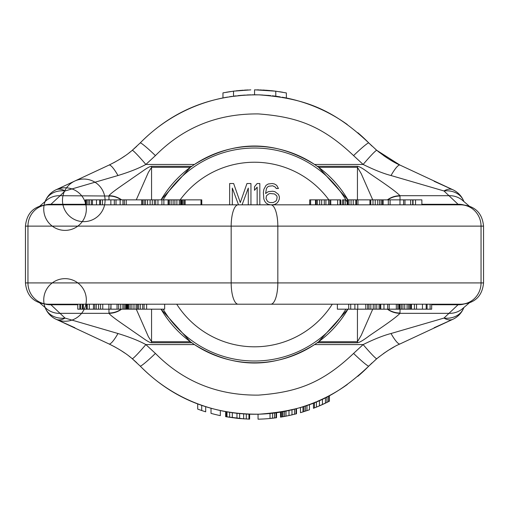 <?xml version="1.0" encoding="UTF-8"?>
<svg xmlns="http://www.w3.org/2000/svg" width="509" height="509" viewBox="0 0 509 509"><rect width="100%" height="100%" fill="white"/><g stroke="black" fill="none" stroke-linecap="round" stroke-linejoin="round"><path stroke-width="0.76" d="M45.441 308.282A21.295 17.694 -23.1 0 0 45.447 308.301A21.295 17.694 -23.1 0 0 65.037 318.08L50.938 304.751L49.538 304.21L46.745 304.21L462.013 304.21M46.987 204.828L462.013 204.828M39.944 205.941L47.14 199.802A21.295 20.462 52.4 0 1 60.138 195.704L50.938 204.287L49.538 204.828M85.372 204.287L50.938 204.287A21.295 20.748 -139.7 0 0 45.473 204.866M347.946 199.859A108.258 108.258 0 0 0 342.353 191.257M342.264 191.129A108.258 108.258 0 0 0 318.647 167.308L347.952 199.859M45.441 200.756A21.295 17.694 23.1 0 1 45.447 200.737A21.295 17.694 23.1 0 1 65.037 190.958L117.98 175.529C129.687 171.934 138.982 168.244 145.867 164.458L155.43 155.608C183.304 127.403 217.667 113.507 258.502 113.921C296.143 116.777 321.707 125.303 353.57 155.608L363.133 164.458L314.575 164.458A108.258 108.258 0 0 0 194.425 164.458C234.477 139.88 274.523 139.88 314.575 164.458L318.647 167.308L357.439 167.308L361.231 173.69L372.728 199.859M161.048 199.859L190.353 167.308A108.258 108.258 0 0 0 166.736 191.129M166.647 191.257A108.258 108.258 0 0 0 161.054 199.859M347.946 309.179A108.258 108.258 0 0 1 342.353 317.781M342.264 317.909A108.258 108.258 0 0 1 318.647 341.73L314.575 344.58A108.258 108.258 0 0 1 194.425 344.58L190.353 341.73A108.258 108.258 0 0 1 166.736 317.909M166.647 317.781A108.258 108.258 0 0 1 161.054 309.179M136.272 199.859L148.342 172.449L151.561 167.308L190.353 167.308L194.425 164.458L145.867 164.458A21.295 1.432 -129.9 0 0 132.219 150.333L140.185 142.959C172.354 110.415 211.998 94.381 259.119 94.859C302.55 98.154 332.046 107.997 368.815 142.959L376.781 150.333C385.987 157.574 393.731 162.492 400.023 165.101L452.965 189.787L434.113 181.287M391.02 175.529A21.295 4.047 -65 0 1 400.023 165.101L376.781 150.333A21.295 1.432 -50.1 0 0 363.133 164.458C374.179 169.885 383.474 173.575 391.02 175.529L443.963 190.958A21.295 17.694 -23.1 0 1 463.553 200.737L463.553 200.737A21.295 17.694 -23.1 0 1 463.559 200.756M459.462 204.828L458.062 204.287L443.963 190.958A21.295 12.038 -65 0 1 452.965 189.787L400.023 165.101M317.241 166.29L357.439 166.29C359.233 166.405 362.809 168.434 368.166 172.392C371.532 175.058 394.214 189.52 399.998 195.704L448.862 195.704A21.295 20.462 127.6 0 1 461.86 199.802L469.056 205.941M121.6 199.859A21.295 20.958 -167.3 0 0 109.002 195.704C111.032 192.555 126.875 182.241 131.64 178.754L142.972 170.929C147.457 167.728 150.32 166.182 151.561 166.29L191.759 166.29M61.735 187.127L56.035 189.787A21.295 12.038 -115 0 1 65.037 190.958L60.138 195.704L108.971 196.016A21.295 20.971 180 0 1 121.257 199.859M353.57 155.608A21.295 1.597 -44.3 0 1 368.815 142.959L371.99 146.083M155.43 155.608A21.295 1.597 -135.7 0 0 140.185 142.959A159.731 159.731 0 0 1 149.557 134.102A159.731 159.731 0 0 0 140.185 142.959M117.98 175.529A21.295 4.047 -115 0 0 108.977 165.101C118.737 160.303 126.48 155.379 132.219 150.333M56.035 189.787L108.977 165.101L56.035 189.787A21.295 21.295 0 0 0 52.821 226.53A21.295 21.295 0 0 0 86.256 210.942A21.295 21.295 0 0 0 45.447 200.737L45.167 201.36M74.778 181.045A21.295 21.295 0 0 0 71.565 217.795A21.295 21.295 0 0 0 104.994 202.207A21.295 21.295 0 0 0 74.778 181.045L73.067 181.847M459.462 304.21L458.062 304.751A21.295 20.748 40.3 0 0 463.527 304.172M431.67 304.751L458.062 304.751L443.963 318.08A21.295 17.694 23.1 0 0 463.553 308.301L463.553 308.301A21.295 17.694 23.1 0 0 463.559 308.282M461.911 309.198A21.295 20.462 -127.6 0 1 461.86 309.237L461.86 309.237A21.295 20.462 -127.6 0 1 448.862 313.334L399.998 313.334L400.029 309.179M74.887 327.751L56.035 319.251A21.295 12.038 115 0 0 65.037 318.08L117.98 333.51C129.687 337.104 138.982 340.795 145.867 344.58L194.425 344.58C234.477 369.159 274.523 369.159 314.575 344.58L363.133 344.58C374.179 339.153 383.474 335.463 391.02 333.51L443.963 318.08A21.295 12.038 65 0 0 452.965 319.251L434.113 327.751M411.482 338.593L410.165 339.21M45.167 307.678L45.447 308.301A21.295 21.295 0 0 0 56.035 319.251L108.977 343.938C118.737 348.735 126.48 353.66 132.219 358.705L140.185 366.079C172.354 398.623 211.998 414.657 259.119 414.18C302.55 410.884 332.046 401.041 368.815 366.079L376.781 358.705C385.987 351.464 393.731 346.546 400.023 343.938L452.965 319.251A21.295 21.295 0 0 0 463.553 308.301L463.833 307.678M132.219 358.705A21.295 1.432 129.9 0 0 145.867 344.58L155.43 353.431C183.304 381.635 217.667 395.531 258.502 395.118C296.143 392.261 321.707 383.735 353.57 353.431A21.295 1.597 44.3 0 0 368.815 366.079A159.731 159.731 0 0 1 357.808 376.342A159.731 159.731 0 0 0 368.815 366.079L371.99 362.955M375.457 359.825L379.377 356.605M383.36 353.634L387.667 350.733M388.297 350.332L394.252 346.845M201.704 405.266A159.731 159.731 0 0 1 158.948 382.514A159.731 159.731 0 0 0 201.704 405.266L197.708 403.809L197.708 409.115L201.704 410.521L201.704 405.266A159.731 159.731 0 0 0 226.327 411.743L236.971 413.283A159.731 159.731 0 0 0 239.637 413.556L249.62 414.173A159.731 159.731 0 0 0 270.031 413.493L276.521 412.723A159.731 159.731 0 0 0 280.51 412.118L296.486 408.632A159.731 159.731 0 0 0 300.475 407.486L300.475 412.672A164.7 164.7 0 0 0 302.976 411.921L309.459 409.777L309.459 404.496L302.976 406.716A159.731 159.731 0 0 1 300.475 407.486A159.731 159.731 0 0 1 296.486 408.632L296.486 413.772L288.495 415.668M283.507 416.642L283.004 416.731L283.004 411.686L283.507 411.59A159.731 159.731 0 0 0 295.983 408.765L295.983 413.906M317.979 401.092L319.442 400.449A159.731 159.731 0 0 0 322.439 399.075L323.438 398.604A159.731 159.731 0 0 1 322.439 399.075L322.439 404.553A164.7 164.7 0 0 1 319.442 405.87L313.455 408.301L313.455 402.969L315.949 401.951A159.731 159.731 0 0 1 314.454 402.568L314.454 407.919M326.161 397.268L326.931 396.88A159.731 159.731 0 0 0 328.432 396.11L329.431 395.582L329.431 401.187L325.436 403.16L325.436 397.631A159.731 159.731 0 0 1 323.438 398.604A159.731 159.731 0 0 0 325.436 397.631L327.23 396.727M317.451 401.321A159.731 159.731 0 0 0 319.442 400.449A159.731 159.731 0 0 1 317.451 401.321L317.222 401.416M244.295 418.901L225.659 416.674L225.659 411.622L226.327 411.743L226.327 416.788L236.971 418.283A164.7 164.7 0 0 0 239.637 418.544L249.62 419.142L249.62 414.173A159.731 159.731 0 0 0 258.05 414.205L258.05 419.181A164.7 164.7 0 0 0 270.031 418.481L276.521 417.736L276.521 412.723A159.731 159.731 0 0 0 280.51 412.118L280.51 417.151L284.716 416.419M239.637 418.544L239.637 413.556A159.731 159.731 0 0 0 244.295 413.919L245.624 414.002A159.731 159.731 0 0 0 248.952 414.148L248.952 419.123M226.989 416.903L226.989 411.864A159.731 159.731 0 0 0 236.971 413.283L236.971 418.283M273.524 413.111A159.731 159.731 0 0 0 276.018 412.793A159.731 159.731 0 0 1 273.524 413.111L272.951 413.181M273.021 413.168L270.527 413.442A159.731 159.731 0 0 0 272.029 413.283A159.731 159.731 0 0 1 270.527 413.442A159.731 159.731 0 0 1 270.031 413.493L270.031 418.481M140.185 366.079A159.731 159.731 0 0 0 149.557 374.936A159.731 159.731 0 0 1 140.185 366.079A21.295 1.597 135.7 0 0 155.43 353.431M303.968 406.392A159.731 159.731 0 0 0 313.455 402.969A159.731 159.731 0 0 1 303.968 406.392L303.968 411.609M329.431 395.582A159.731 159.731 0 0 0 347.272 384.543A159.731 159.731 0 0 1 329.431 395.582M109.728 344.294L115.18 347.081M120.334 350.097L125.004 353.189M128.981 356.109L130.641 357.413M132.938 359.316L136.724 362.688M76.916 328.992L79.519 330.201M88.318 334.305L97.696 338.682M47.095 309.198L47.14 309.237A21.295 20.462 -52.4 0 0 60.138 313.334L109.002 313.334C111.032 316.483 126.875 326.797 131.64 330.284L142.972 338.11C147.457 341.31 150.32 342.856 151.561 342.748L191.759 342.748M77.782 304.751L50.938 304.751A21.295 20.748 139.7 0 1 45.473 304.172M431.67 304.21L431.67 309.179L337.372 309.179L337.372 304.21L164.655 304.21L164.655 309.179L77.782 309.179L77.782 304.21M380.764 309.179L380.764 304.21L376.781 304.21L376.781 309.179M404.738 309.179L404.738 304.21L401.385 304.21L401.385 309.179M399.031 309.179L399.031 304.21L397.847 304.21L397.847 309.179M110.987 309.179L110.987 304.21L110.765 309.179M108.894 309.179L108.894 304.21L102.761 304.21L102.761 309.179M387.68 309.179L387.68 304.21L383.964 304.21L383.964 309.179M127.085 309.179L127.085 304.21L127.046 309.179M133.982 309.179L133.982 304.21L130.145 304.21L130.145 309.179M121.257 309.179A21.295 20.971 180 0 1 108.971 313.022L109.002 313.334A21.295 20.958 167.3 0 0 121.6 309.179M347.952 309.179L318.647 341.73L357.439 341.73L361.231 335.348L372.728 309.179M136.272 309.179L148.342 336.589L151.561 341.73L190.353 341.73L161.048 309.179M317.241 342.748L357.439 342.748C359.233 342.633 362.809 340.604 368.166 336.646C371.532 333.98 394.214 319.518 399.998 313.334A21.295 20.958 12.7 0 1 387.4 309.179M117.98 333.51A21.295 4.047 115 0 1 108.977 343.938L56.035 319.251A21.295 21.295 0 0 0 86.256 298.096A21.295 21.295 0 0 0 52.821 282.508A21.295 21.295 0 0 0 56.035 319.251L56.035 319.251M391.02 333.51A21.295 4.047 65 0 0 400.023 343.938L452.965 319.251M387.743 309.179A21.295 20.971 -0 0 0 400.029 313.022M387.4 199.859A21.295 20.958 -12.7 0 1 399.998 195.704L400.029 199.859M387.743 199.859A21.295 20.971 0 0 1 400.029 196.016M347.202 204.828L347.202 199.859L347.151 204.828L345.267 204.828L345.267 199.859L342.525 199.859L342.525 204.828L340.814 204.828L340.814 199.859L309.72 199.859L309.72 204.828L201.78 204.828L201.78 199.859L85.372 199.859L85.372 204.828M347.202 199.859L412.697 199.859L412.697 204.828L412.914 199.859L421.872 199.859L421.872 204.828M404.973 199.859L404.973 204.828L410.655 204.828L410.655 199.859M388.316 199.859L388.316 204.828L390.098 204.828L390.098 199.859M370.781 199.859L370.781 204.828L373.002 204.828L373.002 199.859M375.222 199.859L375.222 204.828L383.112 204.828L383.112 199.859M351.07 199.859L351.07 204.828L353.227 204.828L353.227 199.859M185.168 199.859L185.168 204.828L201.004 204.828L201.004 199.859M163.866 199.859L163.866 204.828L173.111 204.828L173.111 199.859M174.892 199.859L174.892 204.828L179.295 204.828L179.295 199.859M181.357 199.859L181.357 204.828L181.796 204.828L181.796 199.859M142.622 199.859L142.622 204.828L155.716 204.828L155.716 199.859M124.342 199.859L124.342 204.828L126.219 204.828L126.219 199.859M102.404 199.859L102.404 204.828L120.149 204.828L120.149 199.859M92.473 199.859L92.473 204.828L100.388 204.828L100.388 199.859M329.851 199.859L329.851 204.828L337.652 204.828L337.652 199.859M309.72 204.828L310.624 204.828L310.624 199.859M315.523 199.859L315.523 204.828L319.671 204.828L319.671 199.859M324.284 199.859L324.284 204.828L325.913 204.828L325.913 199.859M421.872 204.287L458.062 204.287A21.295 20.748 -40.3 0 1 463.527 204.866M411.482 170.445L420.313 174.562M432.198 180.103L431.753 179.893M375.457 149.213L379.377 152.433M383.608 155.576L387.68 158.318M388.641 158.923L394.252 162.193M246.744 94.979L257.745 94.827M259.615 94.871L270.343 95.577M272.5 95.807L280.23 96.875M229.565 96.748L245.389 95.049M233.504 96.176L233.504 91.168L222.967 92.867L222.967 97.932L227.498 97.092M282.101 97.194L286.363 98.002L286.363 92.931L275.77 91.2L254.557 89.819L254.557 94.789M252.973 94.801L252.973 94.801A159.731 159.731 0 0 0 252.146 94.808A159.731 159.731 0 0 1 252.973 94.801A159.731 159.731 0 0 1 256.142 94.801L256.822 94.808M259.698 94.878A159.731 159.731 0 0 1 260.761 94.916A159.731 159.731 0 0 0 259.698 94.878L259.755 94.878M272.328 95.787L275.477 96.176M271.074 90.659L275.77 91.2L275.795 96.22M230.431 96.615L232.168 96.36M234.21 96.086A159.731 159.731 0 0 1 234.337 96.067L233.987 96.112L234.337 96.067A159.731 159.731 0 0 0 234.21 96.086L234.337 96.067A159.731 159.731 0 0 1 234.617 96.036L235.941 95.87M235.552 95.921L235.985 95.87M238.085 95.635L244.275 95.119M247.978 94.922L250.822 94.833M226.161 97.327A159.731 159.731 0 0 0 158.948 126.525A159.731 159.731 0 0 1 226.161 97.327L226.683 97.232M238.587 95.584L239.631 95.482M240.394 95.412L241.202 95.348M238.568 95.59L238.899 95.552M230.253 96.64A159.731 159.731 0 0 1 231.207 96.5A159.731 159.731 0 0 0 230.253 96.64M246.814 94.973A159.731 159.731 0 0 1 247.406 94.948A159.731 159.731 0 0 0 246.814 94.973M256.142 94.801A159.731 159.731 0 0 1 256.988 94.808A159.731 159.731 0 0 0 256.142 94.801L256.142 94.801M261.721 94.954A159.731 159.731 0 0 1 262.364 94.986A159.731 159.731 0 0 0 261.721 94.954M267.988 95.361A159.731 159.731 0 0 1 268.567 95.412A159.731 159.731 0 0 0 267.988 95.361M269.681 95.514A159.731 159.731 0 0 1 270.68 95.609A159.731 159.731 0 0 0 269.681 95.514M273.346 95.908A159.731 159.731 0 0 1 278.003 96.532A159.731 159.731 0 0 0 273.346 95.908M282.622 97.283A159.731 159.731 0 0 1 347.272 124.495A159.731 159.731 0 0 0 282.622 97.283M357.808 132.696A159.731 159.731 0 0 1 368.815 142.959A159.731 159.731 0 0 0 357.808 132.696M109.728 164.744L115.18 161.957M120.334 158.942L125.004 155.849M128.981 152.929L130.641 151.625M132.938 149.722L136.724 146.35M89.088 174.371L97.696 170.356M233.504 91.168L250.81 89.864M226.161 92.275L230.456 91.588M236.106 90.85L242.857 90.233M244.263 90.138L246.477 90.017M246.992 89.991L248.036 89.947M256.829 89.838L259.266 89.889M260.233 89.921L261.524 89.972M262.485 90.017L264.814 90.144M265.501 90.188L270.273 90.577M279.479 91.728L282.686 92.25M238.899 90.564L241.202 90.36M242.659 90.246L243.283 90.201M233.987 91.105L234.337 91.06A164.7 164.7 0 0 1 234.617 91.028M235.941 90.869L237.029 90.748M237.067 90.748L237.417 90.71M241.031 90.373L240.394 90.424M415.529 204.828L415.529 199.859M413.034 204.828L413.034 199.859M403.612 204.828L403.612 199.859M399.979 204.828L399.979 199.859M382.488 204.828L382.488 199.859M381.228 204.828L381.228 199.859M379.65 204.828L379.65 199.859M377.754 204.828L377.754 199.859M369.935 204.828L369.935 199.859M357.98 204.828L357.98 199.859M356.593 204.828L356.593 199.859M355.816 204.828L355.816 199.859M348.983 204.828L348.983 199.859M347.876 204.828L347.876 199.859M343.658 204.828L343.658 199.859M339.993 204.828L339.993 199.859M330.761 204.828L330.761 199.859M328.585 204.828L328.585 199.859M321.663 204.828L321.663 199.859M317.323 204.828L317.323 199.859M316.197 204.828L316.197 199.859M315.834 204.828L315.834 199.859M184.143 204.828L184.143 199.859M183.819 204.828L183.819 199.859M182.451 204.828L182.451 199.859M180.523 204.828L180.523 199.859M176.884 204.828L176.884 199.859M171.139 204.828L171.139 199.859M169.376 204.828L169.376 199.859M168.428 204.828L168.428 199.859M168.085 204.828L168.085 199.859M161.913 204.828L161.913 199.859M157.955 204.828L157.955 199.859M154.367 204.828L154.367 199.859M152.28 204.828L152.28 199.859M150.117 204.828L150.117 199.859M147.534 204.828L147.534 199.859M145.498 204.828L145.498 199.859M144.098 204.828L144.098 199.859M141.706 204.828L141.706 199.859M114.328 204.828L114.328 199.859M122.955 204.828L122.955 199.859M116.014 204.828L116.014 199.859M110.86 204.828L110.86 199.859M91.34 204.828L91.34 199.859M99.751 204.828L99.751 199.859M96.468 204.828L96.468 199.859M89.399 204.828L89.399 199.859M87.942 204.828L87.942 199.859M86.454 204.828L86.454 199.859M85.849 204.828L85.849 199.859M350.714 309.179L350.714 304.21M348.684 309.179L348.684 304.21M354.881 304.21L354.881 309.179M357.77 304.21L357.77 309.179M365.786 304.21L365.786 309.179M367.708 304.21L367.708 309.179M375.018 304.21L375.018 309.179M379.097 309.179L379.097 304.21M380.229 309.179L380.229 304.21M369.006 304.21L369.006 309.179M370.832 304.21L370.832 309.179M373.237 304.21L373.237 309.179M389.207 304.21L389.207 309.179M396.32 304.21L396.32 309.179M399.221 304.21L399.221 309.179M400.004 304.21L400.004 309.179M402.963 304.21L402.963 309.179M407.098 304.21L407.098 309.179M408.676 304.21L408.676 309.179M409.86 304.21L409.86 309.179M410.846 304.21L410.846 309.179M411.437 304.21L411.437 309.179M422.451 304.21L422.451 309.179M416.521 304.21L416.521 309.179M414.434 304.21L414.434 309.179M427.076 304.21L427.076 309.179M426.186 304.21L426.186 309.179M430.105 304.21L430.105 309.179M79.837 304.21L79.837 309.179M80.708 304.21L80.708 309.179M82.375 304.21L82.375 309.179M87.224 304.21L87.224 309.179M82.573 304.21L82.573 309.179M83.349 304.21L83.349 309.179M86.447 304.21L86.447 309.179M93.465 304.21L93.465 309.179M89.329 304.21L89.329 309.179M94.731 309.179L94.731 304.21M96.239 309.179L96.239 304.21M98.561 309.179L98.561 304.21M100.547 309.179L100.547 304.21M124.196 304.21L124.196 309.179M122.892 304.21L122.892 309.179M125.596 304.21L125.596 309.179M126.397 304.21L126.397 309.179M117.051 304.21L117.051 309.179M118.667 304.21L118.667 309.179M120.728 304.21L120.728 309.179M137.341 304.21L137.341 309.179M138.499 304.21L138.499 309.179M140.274 304.21L140.274 309.179M142.685 304.21L142.685 309.179M127.371 304.21L127.371 309.179M127.886 304.21L127.886 309.179M128.713 304.21L128.713 309.179M131.888 304.21L131.888 309.179M136.107 304.21L136.107 309.179M146.617 304.21L146.617 309.179M144.085 304.21L144.085 309.179M226.327 411.743A159.731 159.731 0 0 1 220.333 410.553L220.333 415.637A164.7 164.7 0 0 1 211.019 413.372L211.019 408.218A159.731 159.731 0 0 1 205.693 406.608L205.693 411.819A164.7 164.7 0 0 1 201.704 410.521M273.524 418.112L270.527 418.436M292.039 414.88L284.506 416.457L284.506 411.406M286.503 416.076L285.504 416.273M325.436 403.16L322.439 404.553M326.931 402.434L326.931 396.88A159.731 159.731 0 0 0 328.432 396.11L328.432 401.69L317.947 406.506M316.732 407.009L315.949 407.321M229.654 412.303L229.654 417.329M232.314 412.697L232.314 417.717M243.626 413.874L243.626 418.856M246.292 414.033L246.292 419.009M276.018 412.793L276.018 417.806M272.525 413.225L272.525 418.226M274.523 412.99L274.523 417.997M281.013 412.029L281.013 417.068M282.011 411.864L282.011 416.903M286.001 411.113L286.001 416.177M288.997 410.477L288.997 415.56M291.994 409.783L291.994 414.892M294.488 409.16L294.488 414.288M302.976 406.716L302.976 411.921M305.47 405.896L305.47 411.132M306.965 405.387L306.965 410.636M316.452 401.747L316.452 407.124M319.442 400.449L319.442 405.87M347.151 202.028A106.483 106.483 0 0 0 163.115 199.859A106.483 106.483 0 0 1 347.151 202.028M163.115 309.179A106.483 106.483 0 0 0 345.885 309.179M242.074 204.828L248.29 188.063L248.29 204.828M232.314 204.828L232.314 188.063L238.53 204.828M250.95 204.828L250.95 183.526L246.96 183.526L240.299 202.563L233.644 183.526L229.654 183.526L229.654 204.828M259.825 204.828L259.825 183.526L257.16 183.526L254.5 186.701L254.5 190.328L257.16 187.153L257.16 204.828M272.69 204.828L274.911 204.37L277.125 203.015L278.461 201.201L279.346 198.936L279.346 196.671L278.461 194.406L274.911 191.683L272.69 191.231L268.256 191.683L265.59 193.496L266.481 188.515L267.365 187.153L268.701 186.249L272.69 185.791L275.356 187.153L276.241 188.515L278.461 188.515L276.686 185.34L274.466 183.984L272.245 183.526L268.256 183.984L266.035 185.34L263.815 189.418L263.376 192.593L263.815 198.936L264.705 201.201L266.035 203.015L268.256 204.37L270.47 204.828M276.686 195.761L277.125 197.123L276.686 199.84L275.795 201.201L273.136 202.563L270.031 202.563L268.701 202.105L267.365 201.201L266.035 198.485L266.481 195.761L268.701 193.948L270.031 193.496L274.466 193.948L276.686 195.761M48.501 304.21A21.295 20.545 90 0 1 27.957 282.915L25.45 282.915L25.45 226.123L27.957 226.123L27.957 282.915L231.175 282.915L231.175 226.123L277.825 226.123L277.825 282.915A21.295 6.999 90 0 1 270.826 304.21M48.501 204.828A21.295 20.545 -90 0 0 27.957 226.123L231.175 226.123A21.295 6.999 -90 0 1 238.174 204.828M270.826 204.828A21.295 6.999 -90 0 1 277.825 226.123L481.043 226.123L481.043 282.915L231.175 282.915A21.295 6.999 90 0 0 238.174 304.21M460.499 304.21A21.295 20.545 90 0 0 481.043 282.915L483.55 282.915L483.55 226.123L481.043 226.123A21.295 20.545 -90 0 0 460.499 204.828M226.989 411.864A159.731 159.731 0 0 0 230.984 412.506M108.971 309.179L108.971 313.022M357.439 342.748L357.439 309.179M353.57 353.431L363.133 344.58A21.295 1.432 50.1 0 0 376.781 358.705M151.561 309.179L151.561 342.748M108.971 199.859L108.971 196.016M151.561 199.859L151.561 166.29M357.439 166.29L357.439 199.859M328.859 199.859A92.288 92.288 0 0 0 180.141 199.859M176.731 304.21A92.288 92.288 0 0 0 332.269 304.21M25.45 282.915C26.71 295.85 33.81 302.95 46.745 304.21M25.45 226.123C26.71 213.188 33.81 206.088 46.745 204.828M483.55 282.915C482.29 295.85 475.19 302.95 462.255 304.21M461.905 309.205L469.056 303.097M87.949 334.133L97.48 338.58M47.14 309.237L39.944 303.097M463.833 201.36L463.553 200.737A21.295 21.295 0 0 0 452.965 189.787M420.281 174.549L410.095 169.796M97.404 170.496L87.853 174.95M483.55 226.123C482.29 213.188 475.19 206.088 462.255 204.828"/></g></svg>
